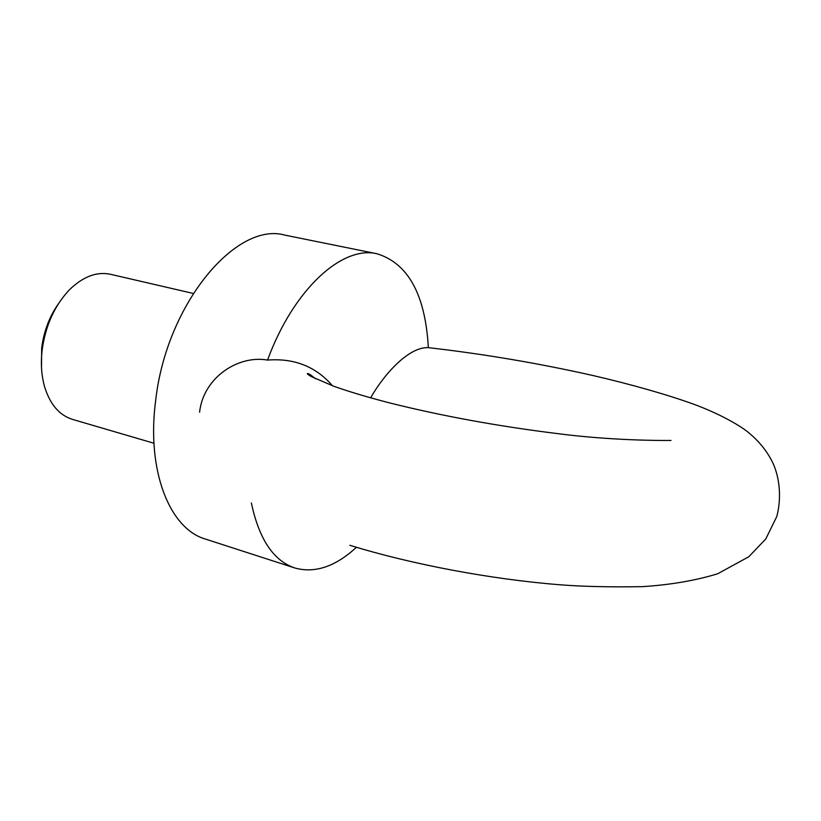 <?xml version="1.0" encoding="UTF-8"?>
<svg xmlns="http://www.w3.org/2000/svg" width="821" height="821" viewBox="0 0 821 821"><rect width="100%" height="100%" fill="white"/><g stroke="black" fill="none" stroke-linecap="round" stroke-linejoin="round"><path stroke-width="1.23" d="M356.437 547.289C335.42 566.654 314.874 573.551 294.811 567.978C273.506 560.815 259.026 539.14 251.38 502.965M199.595 412.173C203.392 377.598 238.09 354.816 267.543 360.07C293.641 288.9 342.48 245.202 377.116 253.792C408.253 263.479 425.329 294.76 428.357 347.642L428.275 347.632M294.811 567.978L205.435 539.069C169.711 528.929 146.189 470.607 155.723 400.063C166.56 303.616 236.469 221.044 285.051 235.165L377.116 253.792M153.948 443.248L72.464 419.377C59.071 415.159 49.691 403.973 44.324 385.829C41.43 375.043 40.681 363.272 42.087 350.526C45.381 325.834 54.525 305.566 69.498 289.731C83.075 276.554 96.734 271.402 110.476 274.286L193.192 293.436M41.522 367.829L41.655 348.299C43.729 331.663 49.25 316.916 58.229 304.047M267.543 360.07C294.298 358.028 315.931 366.597 332.464 385.778M370.661 397.867C382.555 376.449 407.975 346.585 428.357 347.642M428.049 347.611C483.887 354.015 539.017 363.344 593.429 375.628C632.108 384.608 667.791 394.798 694.094 404.363C720.684 414.143 742.081 426.715 749.594 433.478C760.133 442.355 768.056 452.556 773.382 464.091C779.427 477.853 781.787 497.68 776.779 516.553L765.767 538.966L748.803 556.751L717.718 573.756C695.377 580.591 670.203 584.891 642.196 586.656C609.808 587.189 582.366 586.563 559.85 584.768C490.014 579.205 411.393 564.263 349.838 545.288M671.003 440.456C661.552 440.559 611.07 440.641 556.895 433.529C497.608 426.171 441.944 415.99 389.913 402.988C367.5 397.179 348.771 391.596 333.716 386.229L311.128 376.511C307.67 374.438 306.551 373.442 307.772 373.534C308.922 373.637 311.498 375.382 315.469 378.758"/></g></svg>
